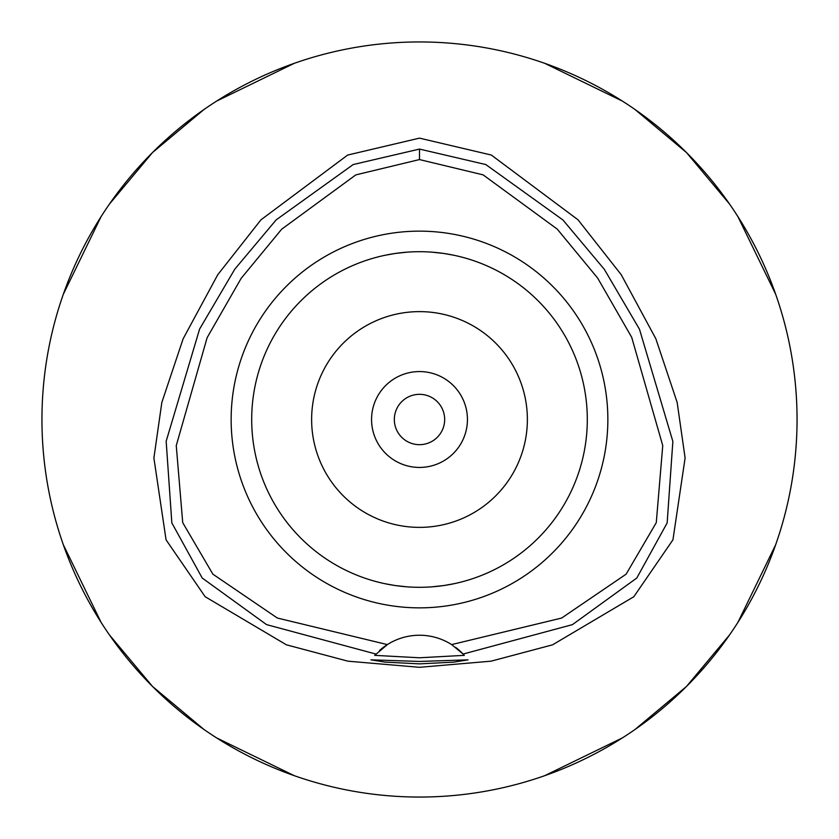 <?xml version="1.0" encoding="UTF-8"?>
<svg xmlns="http://www.w3.org/2000/svg" width="839" height="839" viewBox="0 0 839 839"><rect width="100%" height="100%" fill="white"/><g stroke="black" fill="none" stroke-linecap="round" stroke-linejoin="round"><path stroke-width="1.26" d="M451.644 644.593A59.926 59.926 0 0 0 387.356 644.593L277.352 618.039L212.875 574.17L182.724 522.666L176.253 445.603L207.128 337.677L241.171 278.328L281.642 229.236L355.841 174.879L419.5 159.567L483.107 174.858L557.232 229.099L597.63 278.045L631.704 337.33L662.747 445.593L656.276 522.655L626.114 574.17L561.616 618.06L451.644 644.593A59.926 59.926 0 0 1 451.655 644.593L463.097 654.053A59.926 59.926 0 0 1 463.506 654.483M419.5 231.145A188.356 188.356 0 0 0 231.145 419.5A188.356 188.356 0 0 0 419.5 607.856A188.356 188.356 0 0 0 607.856 419.5A188.356 188.356 0 0 0 419.5 231.145M463.894 654.913A59.926 59.926 0 0 1 464.292 655.353L463.097 654.053A59.926 59.926 0 0 0 455.619 647.351M379.532 650.519A59.926 59.926 0 0 1 387.356 644.593L374.708 655.353A59.926 59.926 0 0 1 375.106 654.913M375.494 654.483A59.926 59.926 0 0 1 376.008 653.948M375.903 654.053L266.55 624.615L202.189 578.008L171.838 522.875L166.164 441.262L199.609 329.045L234.805 269.151L276.188 219.849L353.198 164.549L419.5 149.08L485.781 164.538L562.938 219.975L604.353 269.361L639.486 329.255L672.857 441.419L667.152 522.938L636.801 578.019L572.418 624.636L463.097 654.053M419.5 661.447L370.953 659.842L385.164 662.118L419.5 663.869L453.773 662.128L468.047 659.842L419.5 661.447M464.292 655.353L419.5 657.776L374.708 655.353M419.5 138.131L347.661 155.058L260.939 219.839L217.752 274.731L183.133 338.799L161.843 402.416L153.894 458.01L166.07 539.855L205.146 596.707L286.382 644.803L347.965 661.184L419.5 667.309L491.014 661.184L552.576 644.824L633.812 596.739L672.941 539.823L685.106 457.989L677.146 402.374L655.846 338.746L621.217 274.689L578.029 219.808L491.329 155.047L419.5 138.131M419.5 797.05A377.55 377.55 0 0 1 41.95 419.5A377.55 377.55 0 0 1 419.5 41.95A377.55 377.55 0 0 1 797.05 419.5A377.55 377.55 0 0 1 419.5 797.05M294.279 63.324L216.588 101.11M204.087 109.437L152.53 152.53L109.437 204.087M101.11 216.588L63.324 294.279M63.324 544.721L101.11 622.412M109.437 634.913L152.53 686.47L204.087 729.563M216.588 737.89L294.279 775.676M544.721 775.676L622.412 737.89M634.913 729.563L686.47 686.47L729.563 634.913M737.89 622.412L775.676 544.721M775.676 294.279L737.89 216.588M729.563 204.087L686.47 152.53L634.913 109.437M622.412 101.11L544.721 63.324M419.5 394.33A25.17 25.17 0 0 0 394.33 419.5A25.17 25.17 0 0 0 419.5 444.67A25.17 25.17 0 0 0 444.67 419.5A25.17 25.17 0 0 0 419.5 394.33M419.5 371.562A47.938 47.938 0 0 0 371.562 419.5A47.938 47.938 0 0 0 419.5 467.438A47.938 47.938 0 0 0 467.438 419.5A47.938 47.938 0 0 0 419.5 371.562M419.5 311.626A107.874 107.874 0 0 0 311.626 419.5A107.874 107.874 0 0 0 419.5 527.374A107.874 107.874 0 0 0 527.374 419.5A107.874 107.874 0 0 0 419.5 311.626M444.093 253.514L453.71 255.224M460.999 256.912L461.523 257.049M453.93 255.276L445.729 253.766M443.747 253.462L431.98 252.161M431.907 586.839L443.548 585.57M444.104 585.486L453.71 583.776M460.989 582.088L461.523 581.951M465.876 580.766L466.421 580.609M453.93 583.724L445.719 585.244M443.747 585.538L432.148 586.818M407.093 252.161L395.452 253.43M394.907 253.514L385.29 255.224M378.001 256.912L377.477 257.049M385.07 255.276L393.271 253.766M395.253 253.462L406.852 252.182M407.093 586.839L395.452 585.57M394.896 585.486L385.29 583.776M378.011 582.088L377.477 581.951M385.07 583.724L393.281 585.234M395.253 585.538L407.02 586.839M419.5 587.3A167.8 167.8 0 0 0 587.3 419.5A167.8 167.8 0 0 0 419.5 251.7A167.8 167.8 0 0 0 251.7 419.5A167.8 167.8 0 0 0 419.5 587.3M419.5 149.08L419.5 159.567"/></g></svg>
